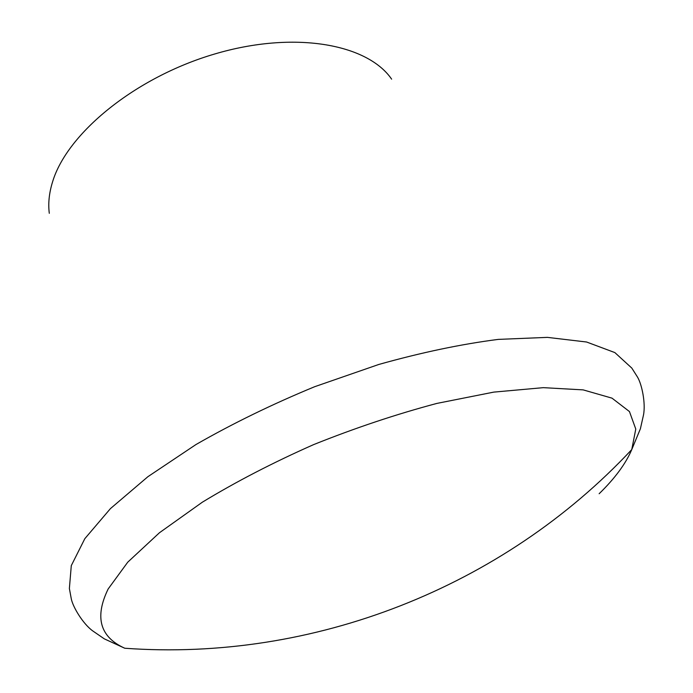 <?xml version="1.0" encoding="UTF-8"?>
<svg xmlns="http://www.w3.org/2000/svg" width="693" height="693" viewBox="0 0 693 693"><rect width="100%" height="100%" fill="white"/><g stroke="black" fill="none" stroke-linecap="round" stroke-linejoin="round"><path stroke-width="1.04" d="M49.298 213.314C48.034 203.525 49.108 193.087 52.529 181.999C66.944 133.454 135.074 77.417 214.483 54.054C293.884 30.466 367.342 43.746 391.632 79.158M124.766 648.241C313.019 661.884 502.901 587.473 631.765 449.558L640.393 428.785L643.502 414.96C645.807 403.196 641.865 384.329 637.525 377.105L631.825 368.104L614.864 352.59L586.625 342.021L547.392 337.37L498.224 339.397C461.096 344.161 421.275 352.52 378.759 364.475L314.7 386.694C272.262 404.21 232.701 423.484 195.998 444.525L147.904 476.689L110.447 508.601L84.823 538.678L71.292 565.618L69.378 588.522L71.318 598.995C73.034 607.25 82.969 623.778 92.645 630.847L104.322 638.868L124.766 648.241C99.931 637.014 94.395 617.255 108.16 588.972L127.755 562.17L159.442 532.752L202.365 502.182C236.01 481.73 273.085 462.552 313.582 444.629C355.05 427.988 396.153 414.249 436.876 403.413L493.814 392.108L543.321 387.656L583.151 389.882L612.006 398.154L629.452 411.564L635.776 429.054L631.765 449.558C625.831 463.6 614.96 478.326 599.142 493.737"/></g></svg>
